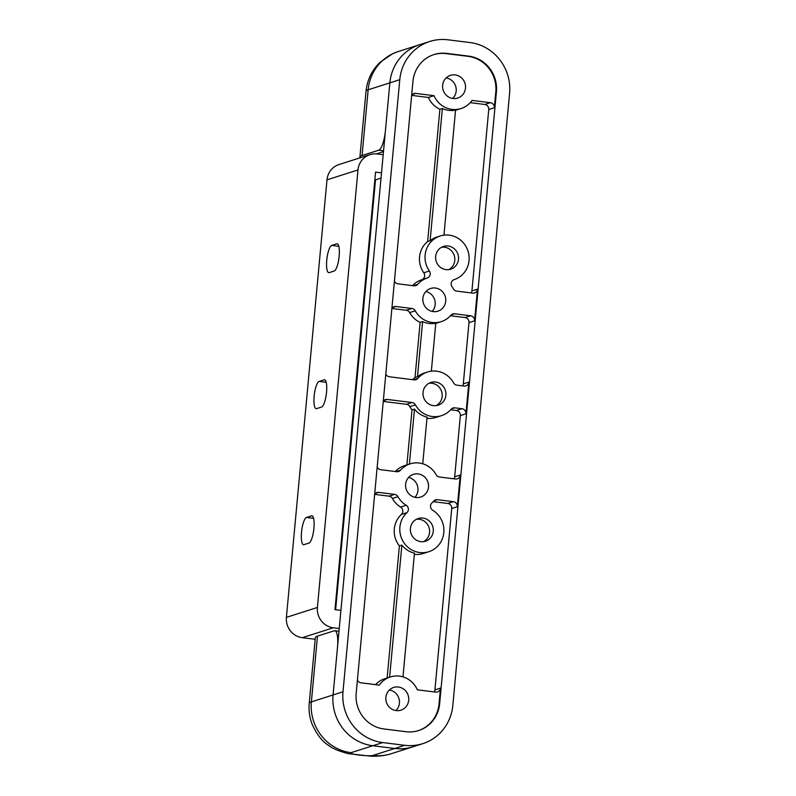 <?xml version="1.0" encoding="UTF-8"?>
<svg xmlns="http://www.w3.org/2000/svg" width="796" height="796" viewBox="0 0 796 796"><rect width="100%" height="100%" fill="white"/><g stroke="black" fill="none" stroke-linecap="round" stroke-linejoin="round"><path stroke-width="1.19" d="M394.428 281.097A4.587 4.398 72.3 0 0 398.01 283.824L413.95 285.804A4.587 4.398 72.3 0 0 417.691 284.361A22.915 21.98 -107.7 0 1 427.243 277.993A4.587 4.398 72.3 0 0 429.372 270.998A22.915 21.98 -107.7 0 1 425.124 255.098A22.915 21.98 -107.7 0 1 440.108 235.994A22.915 21.98 -107.7 0 1 469.043 260.561A22.915 21.98 -107.7 0 1 454.138 279.635A4.587 4.398 72.3 0 0 452.009 286.63A22.915 21.98 -107.7 0 1 453.372 288.799A4.587 4.398 72.3 0 0 456.765 291.127L472.695 293.107A4.587 4.398 72.3 0 0 477.51 289.117L474.565 320.858A4.587 4.398 72.3 0 0 470.595 315.783L454.655 313.803A4.587 4.398 72.3 0 0 450.914 315.246A22.915 21.98 -107.7 0 1 441.282 321.634A22.915 21.98 -107.7 0 1 415.233 310.808A4.587 4.398 72.3 0 0 411.84 308.48L395.91 306.5A4.587 4.398 72.3 0 0 391.901 308.281M434.228 691.923A4.587 4.398 72.3 0 0 434.915 689.893L451.74 508.535L457.322 506.754A4.587 4.398 72.3 0 0 453.342 501.669L437.412 499.689A4.587 4.398 72.3 0 0 433.671 501.142A22.915 21.98 -107.7 0 1 431.939 502.923A4.587 4.398 72.3 0 0 432.745 510.286A22.915 21.98 -107.7 0 1 443.82 532.594A22.915 21.98 -107.7 0 1 428.835 551.698A22.915 21.98 -107.7 0 1 399.89 527.131A22.915 21.98 -107.7 0 1 406.965 512.634A4.587 4.398 72.3 0 0 406.169 505.281A22.915 21.98 -107.7 0 1 397.99 496.704A4.587 4.398 72.3 0 0 394.597 494.376L378.667 492.396A4.587 4.398 72.3 0 0 374.657 494.177M441.651 247.228A11.92 11.423 -107.7 0 1 454.785 260.431A11.92 11.423 -107.7 0 1 448.795 269.605M429.034 383.254A11.92 11.423 -107.7 0 1 442.168 396.448A11.92 11.423 -107.7 0 1 436.178 405.622M416.417 519.271A11.92 11.423 -107.7 0 1 429.551 532.474A11.92 11.423 -107.7 0 1 423.562 541.638M433.273 531.28A11.92 11.423 72.3 0 0 418.218 518.514A11.92 11.423 72.3 0 0 410.428 528.445A11.92 11.423 72.3 0 0 425.472 541.22A11.92 11.423 72.3 0 0 433.273 531.28M458.506 259.237A11.92 11.423 72.3 0 0 443.462 246.471A11.92 11.423 72.3 0 0 435.661 256.402A11.92 11.423 72.3 0 0 450.715 269.177A11.92 11.423 72.3 0 0 458.506 259.237M445.889 395.264A11.92 11.423 72.3 0 0 430.835 382.488A11.92 11.423 72.3 0 0 423.044 392.418A11.92 11.423 72.3 0 0 438.089 405.194A11.92 11.423 72.3 0 0 445.889 395.264M465.491 88.127A11.92 11.423 72.3 0 0 450.446 75.351A11.92 11.423 72.3 0 0 442.646 85.281A11.92 11.423 72.3 0 0 457.7 98.057A11.92 11.423 72.3 0 0 465.491 88.127M446.138 77.928A11.92 11.423 -107.7 0 1 456.188 91.092A11.92 11.423 -107.7 0 1 452.705 98.455M408.706 700.221A11.92 11.423 72.3 0 0 393.662 687.445A11.92 11.423 72.3 0 0 385.871 697.376A11.92 11.423 72.3 0 0 400.915 710.151A11.92 11.423 72.3 0 0 408.706 700.221M389.363 690.023A11.92 11.423 -107.7 0 1 399.413 703.186A11.92 11.423 -107.7 0 1 395.92 710.549M445.72 301.226A11.92 11.423 72.3 0 0 430.676 288.45A11.92 11.423 72.3 0 0 422.885 298.381A11.92 11.423 72.3 0 0 437.929 311.156A11.92 11.423 72.3 0 0 445.72 301.226M425.86 291.555A11.92 11.423 -107.7 0 1 435.183 304.589A11.92 11.423 -107.7 0 1 432.208 311.415M428.477 487.122A11.92 11.423 72.3 0 0 413.432 474.346A11.92 11.423 72.3 0 0 405.632 484.276A11.92 11.423 72.3 0 0 420.686 497.052A11.92 11.423 72.3 0 0 428.477 487.122M408.617 477.451A11.92 11.423 -107.7 0 1 417.94 490.485A11.92 11.423 -107.7 0 1 414.965 497.311M430.109 240.72L427.631 241.516L439.899 109.291L442.377 108.505L430.109 240.72A22.915 21.98 -107.7 0 1 437.004 236.989L440.108 235.994M412.567 285.635A22.915 21.98 -107.7 0 1 421.661 279.784A4.587 4.398 72.3 0 0 423.79 272.789A22.915 21.98 -107.7 0 1 419.542 256.879A22.915 21.98 -107.7 0 1 427.631 241.516M428.835 551.698L423.253 553.479A22.915 21.98 -107.7 0 1 414.348 554.334M402.975 676.889L414.457 553.14A22.915 21.98 -107.7 0 1 401.871 545.121L399.393 545.917A22.915 21.98 -107.7 0 1 394.309 528.922A22.915 21.98 -107.7 0 1 401.393 514.425A4.587 4.398 72.3 0 0 400.587 507.062A22.915 21.98 -107.7 0 1 392.408 498.485A4.587 4.398 72.3 0 0 389.015 496.157L374.637 494.366M395.314 471.53A22.915 21.98 -107.7 0 1 404.497 465.65L410.079 463.869A22.915 21.98 -107.7 0 1 436.128 474.695A4.587 4.398 72.3 0 0 439.521 477.023L455.451 479.003A4.587 4.398 72.3 0 0 460.267 475.013L457.322 506.754M377.185 466.993A4.587 4.398 72.3 0 0 380.767 469.72L396.697 471.7A4.587 4.398 72.3 0 0 400.448 470.257A22.915 21.98 -107.7 0 1 410.079 463.869M422.746 463.789L427.074 417.114A22.915 21.98 -107.7 0 1 414.487 409.104L412.01 409.9A22.915 21.98 -107.7 0 1 409.831 406.637A4.587 4.398 72.3 0 0 406.438 404.298L383.264 401.423M453.999 478.824A4.587 4.398 72.3 0 0 454.685 476.794L460.357 415.592L465.939 413.811A4.587 4.398 72.3 0 0 461.969 408.726L454.834 407.841A4.587 4.398 72.3 0 0 451.083 409.283A22.915 21.98 -107.7 0 1 441.452 415.671L435.87 417.462A22.915 21.98 -107.7 0 1 426.964 418.318M441.452 415.671A22.915 21.98 -107.7 0 1 415.403 404.846A4.587 4.398 72.3 0 0 412.01 402.517L387.284 399.443A4.587 4.398 72.3 0 0 383.284 401.224M412.01 409.9L406.905 464.884M460.357 415.592A4.587 4.398 72.3 0 0 456.387 410.507L450.635 409.791M431.342 371.165L435.79 323.236A22.915 21.98 -107.7 0 1 422.606 321.604L420.129 322.39A22.915 21.98 -107.7 0 1 409.651 312.589A4.587 4.398 72.3 0 0 406.259 310.261L391.891 308.47M422.606 321.604L417.492 376.737L415.014 377.533A22.915 21.98 -107.7 0 0 412.736 379.672M385.801 374.05A4.587 4.398 72.3 0 0 389.393 376.777L414.119 379.851A4.587 4.398 72.3 0 0 417.86 378.399A22.915 21.98 -107.7 0 1 427.502 372.011A22.915 21.98 -107.7 0 1 453.541 382.836A4.587 4.398 72.3 0 0 456.934 385.165L464.068 386.06A4.587 4.398 72.3 0 0 468.884 382.07L465.939 413.811M417.492 376.737A22.915 21.98 -107.7 0 1 424.397 373.006L427.502 372.011M420.129 322.39L415.014 377.533M462.615 385.871A4.587 4.398 72.3 0 0 463.302 383.851L468.983 322.639A4.587 4.398 72.3 0 0 465.013 317.564L450.466 315.753M375.553 684.63A22.915 21.98 -107.7 0 1 384.737 678.749L390.309 676.968A22.915 21.98 -107.7 0 1 417.363 689.824L435.681 692.102A4.587 4.398 72.3 0 0 440.496 688.112L439.024 703.982L439.641 703.783L496.425 91.689A32.089 30.765 72.3 0 0 468.615 56.128L446.655 53.402A32.089 30.765 72.3 0 0 433.939 54.576A32.089 30.765 72.3 0 0 412.955 81.321L356.18 693.415A32.089 30.765 72.3 0 0 383.98 728.977L405.95 731.703A32.089 30.765 72.3 0 0 418.656 730.529A32.089 30.765 72.3 0 0 439.641 703.783M357.414 680.092A4.587 4.398 72.3 0 0 360.996 682.819L379.314 685.097A22.915 21.98 -107.7 0 1 390.309 676.968M399.393 545.917L387.145 677.983M451.74 508.535A4.587 4.398 72.3 0 0 447.77 503.46L433.213 501.649M471.242 292.928A4.587 4.398 72.3 0 0 471.928 290.908L488.754 109.54L494.336 107.758A4.587 4.398 72.3 0 0 490.356 102.684L472.038 100.405A22.915 21.98 -107.7 0 1 461.043 108.535A22.915 21.98 -107.7 0 1 433.999 95.679L415.681 93.401A4.587 4.398 72.3 0 0 411.671 95.182M439.899 109.291A22.915 21.98 -107.7 0 1 428.417 97.46L433.999 95.679M442.377 108.505A22.915 21.98 72.3 0 0 455.551 110.137L443.959 235.158M488.754 109.54A4.587 4.398 72.3 0 0 484.774 104.465L470.227 102.654M428.417 97.46L411.651 95.371M418.348 730.628A32.089 30.765 72.3 0 0 439.024 703.982M342.996 691.774L399.781 79.68A45.84 43.949 -107.7 0 1 429.76 41.472A45.84 43.949 -107.7 0 1 447.919 39.8L469.879 42.526A45.84 43.949 -107.7 0 1 509.599 93.331L452.825 705.425A45.84 43.949 -107.7 0 1 422.845 743.633A45.84 43.949 -107.7 0 1 404.686 745.305L382.717 742.578A45.84 43.949 -107.7 0 1 342.996 691.774L333.076 694.948L337.494 647.337A18.338 4.766 -82.9 0 0 334.798 630.731A18.338 4.766 -82.9 0 0 334.211 630.79L317.475 636.133A57.302 6.597 -174.7 0 0 315.325 637.666L309.236 703.415A57.302 6.597 5.3 0 1 311.375 701.883L333.076 694.948A45.84 43.949 72.3 0 0 372.797 745.743L351.096 752.678A11.462 1.323 -174.7 0 0 358.976 755.036A11.462 1.323 -174.7 0 0 373.065 755.404L394.766 748.479A45.84 43.949 72.3 0 0 412.925 746.797A45.84 43.949 -107.7 0 1 394.766 748.479L372.797 745.743A45.84 43.949 -107.7 0 1 333.076 694.948L389.861 82.854A45.84 43.949 -107.7 0 1 419.84 44.646A45.84 43.949 72.3 0 0 389.861 82.854L385.443 130.454A18.338 4.766 -82.9 0 1 378.796 150.175L362.061 155.528A57.302 6.597 5.3 0 0 359.911 157.061A57.302 6.597 5.3 0 0 360.17 157.777M376.349 153.887L383.483 151.608L376.349 153.887M494.336 107.758L495.808 91.888A32.089 30.765 72.3 0 0 467.998 56.327L446.029 53.601A32.089 30.765 72.3 0 0 433.631 54.675M401.871 545.121L389.622 677.187M414.487 409.104L409.393 464.088M306.5 517.45A13.751 3.572 -82.9 0 0 301.515 532.245A13.751 3.572 -82.9 0 0 303.535 544.703A13.751 3.572 -82.9 0 0 303.973 544.653L308.938 543.071A13.751 3.572 -82.9 0 0 313.833 529.091A13.751 3.572 -82.9 0 0 311.893 515.828A13.751 3.572 -82.9 0 0 311.455 515.868L306.5 517.45L313.564 518.335M319.116 381.433A13.751 3.572 -82.9 0 0 314.131 396.219A13.751 3.572 -82.9 0 0 316.161 408.686A13.751 3.572 -82.9 0 0 316.589 408.637L321.554 407.055A13.751 3.572 -82.9 0 0 326.45 393.075A13.751 3.572 -82.9 0 0 324.509 379.801A13.751 3.572 -82.9 0 0 324.072 379.851L319.116 381.433L326.181 382.309M331.733 245.417A13.751 3.572 -82.9 0 0 326.748 260.202A13.751 3.572 -82.9 0 0 328.778 272.66A13.751 3.572 -82.9 0 0 329.206 272.62L334.171 271.028A13.751 3.572 -82.9 0 0 339.066 257.058A13.751 3.572 -82.9 0 0 337.126 243.785A13.751 3.572 -82.9 0 0 336.698 243.825L331.733 245.417L338.798 246.292M339.235 628.522L333.285 627.785A18.338 17.582 -107.7 0 1 317.405 607.457L357.991 169.926A18.338 17.582 -107.7 0 1 369.981 154.643A18.338 17.582 -107.7 0 1 377.244 153.976L383.194 154.713M315.176 639.288L302.291 637.686A18.338 17.582 -107.7 0 1 286.401 617.368L326.987 179.836A18.338 17.582 -107.7 0 1 338.977 164.553L369.981 154.643M381.513 172.851L375.563 172.115L334.977 609.646L340.917 610.383M404.686 745.305L394.766 748.479L372.797 745.743L382.717 742.578M374.816 180.115A49.511 5.701 5.3 0 1 375.513 179.856L381.025 178.095M401.393 514.425L406.965 512.634M396.139 471.63L400.448 470.257M409.831 406.637L415.403 404.846M409.651 312.589L415.233 310.808M413.552 379.782L417.86 378.399M423.79 272.789L429.372 270.998M362.061 155.528L368.16 89.789A57.302 6.597 -174.7 0 0 366.011 91.321C367.195 79.998 371.841 70.356 379.951 62.387L392.766 53.66L398.129 51.581A45.84 43.949 72.3 0 0 368.16 89.789L399.781 79.68M495.808 91.888L496.425 91.689M467.998 56.327L468.615 56.128M471.928 290.908L477.51 289.117M468.983 322.639L474.565 320.858M463.302 383.851L468.884 382.07M454.685 476.794L460.267 475.013M434.915 689.893L440.496 688.112M446.029 53.601L446.655 53.402M383.901 400.527L387.284 399.443M406.438 404.298L412.01 402.517M451.441 408.925L454.834 407.841M456.387 410.507L461.969 408.726M375.274 493.48L378.667 492.396M389.015 496.157L394.597 494.376M392.408 498.485L397.99 496.704M400.587 507.062L406.169 505.281M434.019 500.774L437.412 499.689M447.77 503.46L453.342 501.669M484.774 104.465L490.356 102.684M421.661 279.784L427.243 277.993M413.383 285.734L417.691 284.361M412.288 94.485L415.681 93.401M392.518 307.584L395.91 306.5M406.259 310.261L411.84 308.48M451.262 314.878L454.655 313.803M465.013 317.564L470.595 315.783M357.991 169.926L326.987 179.836M317.405 607.457L286.401 617.368M333.285 627.785L302.291 637.686M336.698 243.825L337.534 243.934M324.072 379.851L324.917 379.951M311.455 515.868L312.301 515.977M351.096 752.678A45.84 43.949 -107.7 0 1 311.375 701.883L317.475 636.133M373.065 755.404A45.84 43.949 72.3 0 0 391.224 753.732C382.02 756.618 373.274 756.25 370.946 756.2L348.25 753.643C338.479 751.106 331.733 748.19 327.992 744.907C322.072 741.335 316.778 734.409 312.092 724.141C309.545 717.445 308.589 710.539 309.236 703.415M383.563 150.772L378.796 150.175M375.513 179.856L335.633 609.726M435.77 323.395L441.282 321.634M455.541 110.296L461.043 108.535M391.224 753.732L422.845 743.633M398.129 51.581L429.76 41.472M338.987 631.248L334.798 630.731M366.011 91.321L359.911 157.061"/></g></svg>
